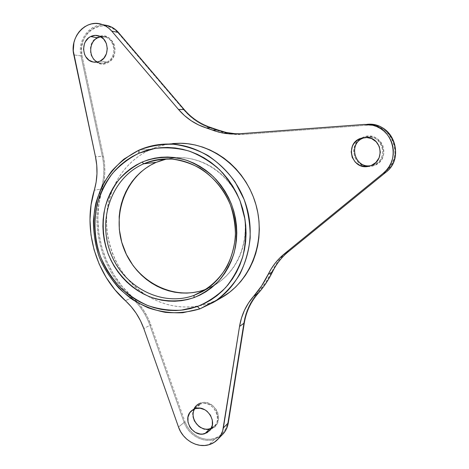 <?xml version="1.0" encoding="UTF-8"?>
<svg xmlns="http://www.w3.org/2000/svg" width="469" height="469" viewBox="0 0 469 469"><rect width="100%" height="100%" fill="white"/><g stroke="black" fill="none" stroke-linecap="round" stroke-linejoin="round"><path stroke-width="0.35" stroke-dasharray="2.35 1.76" d="M106.909 62.049C103.749 63.514 100.612 63.508 97.499 62.025L99.838 62.875L102.394 63.151L106.909 62.049L100.061 61.14L106.909 62.049C116.869 57.816 115.902 39.771 105.531 37.162L100.864 36.811C113.779 34.114 119.208 56.808 106.909 62.049L107.536 62.811L106.909 62.049M97.734 37.203C82.978 43.916 93.143 70.543 107.536 62.811L111.54 59.686L114.202 55.072L115.098 49.673L114.084 44.315L112.9 41.911L109.406 38.136L104.892 36.177L100.044 36.33L95.612 38.564L92.264 42.521L90.494 47.598L90.564 53.032L91.297 55.623L94.023 60.073L98.056 63.004L102.799 63.972L107.536 62.811C122.52 56.233 112.138 29.172 97.734 37.203L97.64 37.848L97.734 37.203M230.215 133.952L236.652 134.55L243.147 134.427L367.116 125.205L371.225 125.223L375.282 125.891L379.187 127.193L382.839 129.098L386.151 131.56L389.036 134.521L391.416 137.909L393.239 141.632L394.447 145.595L395.015 149.705L394.933 153.855L394.2 157.942L392.829 161.858L390.87 165.504L388.361 168.793L385.377 171.642L288.236 250.768L283.376 255.195L279.037 260.119L275.268 265.489L265.7 282.473L252.832 299.193L248.74 306.515L245.715 314.377L243.804 322.649L227.828 422.452L226.193 427.933L223.226 432.629L219.129 436.234L214.175 438.515L209.907 439.283L205.486 439.131L201.084 438.069L196.874 436.135L193.023 433.42L189.681 430.02L186.967 426.081L184.997 421.748L178.501 427.042L184.997 421.748C189.042 433.983 202.995 442.109 214.175 438.515L214.186 439.506C202.637 443.211 188.227 434.816 184.047 422.182C188.227 434.816 202.637 443.211 214.186 439.506L209.068 444.7L214.186 439.506L221.638 435.379M373.816 164.795L371.026 165.621L373.816 164.795C387.412 160.251 384.686 138.121 370.375 137.13L365.621 137.364C382.065 132.956 389.944 159.313 373.816 164.795L374.268 165.539L373.816 164.795M363.164 137.27L361.734 137.945C348.578 144.176 352.923 165.926 367.426 166.524L374.268 165.539L379.263 162.338L381.209 160.064L382.669 157.449L383.595 154.6L383.947 151.622L382.892 145.748L381.526 143.086L379.667 140.747L377.387 138.818L374.778 137.382L371.935 136.485L366.013 136.432L363.164 137.27L360.532 138.654L356.311 142.799L353.984 148.227L353.649 151.176L354.699 156.98L357.87 161.94L362.695 165.311L368.446 166.577L371.407 166.348L374.268 165.539C392.799 159.097 381.021 129.198 363.164 137.27L363.229 137.593L363.164 137.27M363.317 138.074L363.229 137.593L363.317 138.074M194.699 408.851C196.083 406.476 198.07 404.87 200.662 404.02L200.662 403.059L196.482 405.48L193.709 409.496L192.741 414.502L193.726 419.737L194.916 422.194L198.469 426.327L200.691 427.839L205.633 429.487L210.587 429.094L210.042 428.631L210.587 429.094L214.808 426.714L217.634 422.698L218.636 417.656L217.645 412.362L216.438 409.883L212.838 405.726L208.142 403.164L203.083 402.572L200.662 403.059L200.662 404.02L196.564 406.447L194.699 408.851M194.172 408.511C188.432 418.184 200.058 432.852 210.587 429.094C226.31 425.078 215.793 397.554 200.662 403.059M195.333 408.634L200.662 404.02L195.333 408.634M172.727 143.543L165.323 144.645L158.112 146.516L151.159 149.142L139.035 150.121L151.159 149.142C134.304 156.875 121.876 169.368 113.873 186.627C96.227 223.942 111.651 274.605 147.172 295.716C167.333 307.717 188.315 310.138 210.118 302.974L220.008 298.536L210.118 302.974L199.806 308.907L210.118 302.974L202.977 305.108L195.667 306.474L188.262 307.054L180.823 306.855L173.43 305.888L166.143 304.164L159.038 301.708L152.167 298.548L145.601 294.72L139.387 290.264L133.589 285.216L128.248 279.63L123.411 273.556L119.12 267.054L115.409 260.178L112.314 252.984L109.852 245.551L108.052 237.924L106.932 230.185L106.492 222.394L106.744 214.62L107.694 206.935L109.324 199.407L111.634 192.097L114.594 185.079L118.194 178.413L122.403 172.164L127.181 166.389L132.493 161.148L138.296 156.499L144.534 152.478L152.361 148.626L159.753 146.017L168.717 144.042M206.665 288.98L214.708 285.005C238.926 270.812 251.202 237.636 242.385 207.82C233.726 177.962 205.492 156.605 177.446 157.613L166.864 158.909M161.981 160.199L167.955 158.686L174.081 157.813L180.301 157.596L186.556 158.041L192.782 159.155L198.92 160.92L204.9 163.329L210.669 166.36L216.168 169.989L221.327 174.175L226.105 178.888L230.443 184.077L234.301 189.687L237.625 195.661L240.398 201.946L242.573 208.465L244.138 215.154L245.07 221.948L245.363 228.772L245.017 235.561L244.038 242.239L242.432 248.734L240.228 254.984L237.437 260.928L234.107 266.509L230.261 271.662L225.952 276.352L221.216 280.526L216.109 284.15L210.687 287.186L205 289.613L199.108 291.419M219.932 436.733L214.186 439.506L214.175 438.515C221.673 436 226.222 430.648 227.828 422.452L228.297 422.915L227.828 422.452L243.804 322.649C245.697 311.17 250.405 301.139 257.921 292.556L258.261 293.26L257.921 292.556C263.56 286.213 268.286 279.108 272.096 271.24C275.983 263.244 281.359 256.42 288.236 250.768L288.529 251.525L288.236 250.768L385.377 171.642L385.782 172.346L385.377 171.642C405.228 157.074 391.427 122.122 367.116 125.205L243.147 134.427L230.285 133.964L217.763 130.652L217.745 129.913L217.763 130.652L211.754 128.565C200.849 125.1 191.592 118.956 183.983 110.127L184.217 109.582L183.983 110.127L118.276 33.123C104.276 15.243 76.142 33.375 82.046 55.764L103.35 156.048C105.683 167.41 105.273 178.484 102.113 189.271L101.116 189.066C89.538 226.756 102.131 271.557 131.707 297.833C102.131 271.557 89.538 226.756 101.116 189.066C104.235 178.402 104.64 167.462 102.33 156.236C104.64 167.462 104.235 178.402 101.116 189.066L94.292 190.185L101.116 189.066L102.113 189.271C90.623 226.644 103.11 271.076 132.446 297.123C140.782 304.727 146.914 313.99 150.848 324.917L149.887 325.293C146 314.5 139.938 305.342 131.707 297.833C139.938 305.342 146 314.5 149.887 325.293L143.813 328.593L149.887 325.293L184.047 422.182L149.887 325.293L150.848 324.917L184.997 421.748L150.848 324.917L147.536 317.097L143.309 309.769L138.238 303.062L122.298 286.553L113.703 274.57L106.838 261.45L101.843 247.48L98.824 232.964L97.851 218.208L98.953 203.54L103.966 181.216L104.804 172.879L104.599 164.431L103.35 156.048L82.046 55.764L81.547 48.008L83.265 40.44L84.912 36.981L87.041 33.856L89.585 31.153L92.487 28.949L95.664 27.296L99.041 26.246L102.523 25.83L106.017 26.065L109.429 26.938L112.671 28.433L115.644 30.514L118.276 33.123L183.983 110.127L189.933 116.206L196.628 121.365L203.939 125.516L223.895 132.645L230.039 133.923M109.101 26.041C93.401 19.938 76.564 38.218 81.014 55.893L102.33 156.236L103.35 156.048L95.5 156.839L102.33 156.236L81.014 55.893L73.826 54.896L81.014 55.893C77.174 40.182 90.007 23.11 104.616 25.062M242.836 133.636L363.997 124.467L366.916 124.361L367.116 125.205L366.916 124.361L239.325 133.788L242.836 133.636L243.147 134.427L242.836 133.636M131.707 297.833L125.37 300.682L131.707 297.833L132.446 297.123L131.707 297.833M211.314 428.156L214.767 425.641C223.209 417.252 211.771 399.811 200.662 404.02C214.96 398.82 224.897 424.832 210.042 428.631M272.096 271.24L272.565 271.756L272.096 271.24M211.754 128.565L211.677 127.803L211.754 128.565M243.804 322.649L244.296 323.012L243.804 322.649M118.276 33.123L118.44 32.502L118.276 33.123M82.046 55.764L81.014 55.893L82.046 55.764M196.564 406.447L192.061 410.328M99.838 62.875L95.037 62.254M165.522 158.938L177.446 157.613M202.215 291.671L212.938 286.014M370.375 137.13L367.52 137.464M105.531 37.162L98.648 35.843M214.767 425.641L209.649 430.618"/><path stroke-width="0.7" d="M97.499 62.025C88.448 58.039 88.512 41.929 97.64 37.848C88.512 41.929 88.448 58.039 97.499 62.025M371.231 165.534C354.974 169.321 347.582 143.666 363.317 138.074C347.611 143.655 354.939 169.262 371.178 165.545L371.231 165.534M210.042 428.631C199.929 432.248 188.89 417.932 194.699 408.851C188.89 417.932 199.929 432.248 210.042 428.631L204.859 433.649C193.128 437.841 181.849 419.145 191.182 411.084L195.333 408.634L193.193 409.566L189.798 412.714L187.975 417.123L187.987 422.135L189.834 426.989L191.37 429.129L195.374 432.424L200.111 434.013L202.526 434.083L207.011 432.735L210.452 429.61L212.322 425.178L212.322 420.124L210.452 415.217L206.999 411.225L204.842 409.765L200.075 408.212L195.333 408.634C206.595 404.378 218.202 422.118 209.649 430.618L204.859 433.649L210.042 428.631L211.314 428.156M200.662 403.059C197.789 404.002 195.626 405.82 194.172 408.511M90.652 36.547L97.64 37.848L90.652 36.547L88.623 37.854L85.417 41.653L84.361 44.004L83.541 49.151L84.502 54.246L85.622 56.526L88.922 60.143L93.214 62.049L97.839 61.949L100.061 61.14L96.526 62.189L92.897 61.978C81.975 60.02 80.287 41.155 90.652 36.547C93.249 35.269 95.916 35.034 98.648 35.843C109.154 38.493 110.151 56.831 100.061 61.14L103.895 58.138L106.434 53.706L107.29 48.518L106.316 43.371L103.667 39.062L99.756 36.254L95.184 35.374L90.652 36.547M360.344 138.425L363.317 138.074L360.344 138.425L357.818 139.75L353.761 143.737L352.389 146.24L351.205 151.798L352.213 157.379L355.262 162.151L359.899 165.399L365.433 166.618L371.026 165.621L368.347 166.384C351.832 170.159 344.381 144.1 360.344 138.425L367.52 137.464C382.071 138.472 384.85 161.002 371.026 165.621L375.827 162.538L379.093 157.836L380.318 152.232L379.304 146.586L376.202 141.773L371.507 138.531L365.931 137.364L360.344 138.425M229.845 133.935L222.259 132.944L214.884 130.974L212.486 130.106L217.745 129.913L211.677 127.803L206.337 127.961C195.397 124.484 186.111 118.305 178.472 109.435L184.217 109.582L178.472 109.435L111.722 31.101L118.44 32.502L184.217 109.582C191.745 118.311 200.902 124.385 211.677 127.803L206.337 127.961L212.486 130.106L217.745 129.913L226.14 132.446L234.84 133.677L229.845 133.935L237.959 133.894L363.997 124.467L372.937 125.282C394.019 129.807 400.532 160.439 383.196 173.313L385.782 172.346L288.529 251.525C281.728 257.106 276.405 263.854 272.565 271.756L268.209 274.347C264.305 282.408 259.468 289.69 253.694 296.191L258.261 293.26C250.827 301.743 246.172 311.662 244.296 323.012L228.297 422.915L223.367 427.88C222.693 431.961 221.104 435.496 218.601 438.492C216.027 441.493 212.85 443.563 209.068 444.7C197.355 448.44 182.746 439.881 178.501 427.042L143.813 328.593L140.495 320.749L136.25 313.38L131.173 306.65L114.993 289.836L106.205 277.554L99.188 264.111L94.076 249.801L90.98 234.934L89.972 219.82L91.08 204.801L96.145 182.095L96.972 173.729L96.755 165.252L95.5 156.839L73.264 50.851L73.903 42.708L75.087 38.816L76.805 35.181L79.027 31.898L81.688 29.06L84.719 26.739L88.043 25.004L91.572 23.896L95.219 23.456L98.877 23.696L102.453 24.611L105.847 26.182L108.966 28.363L111.722 31.101L178.472 109.435L184.446 115.544L191.159 120.732L198.498 124.901L206.337 127.961L218.642 132.106L224.985 133.419L231.446 134.017L237.959 133.894L363.997 124.467L368.312 124.49L372.574 125.188L376.677 126.56L380.517 128.559L384 131.15L387.036 134.269L389.54 137.827L391.451 141.744L392.729 145.918L393.327 150.244L393.239 154.606L392.465 158.903L391.029 163.019L388.965 166.858L386.333 170.317L383.196 173.313L284.402 253.793L279.524 258.237L275.168 263.179L271.387 268.573L261.655 285.856L248.593 302.851L244.49 310.197L241.459 318.099L239.542 326.406L222.693 430.841L220.266 436.217L218.548 438.55L214.257 442.32L209.068 444.7L204.595 445.497L199.964 445.327L195.356 444.196L190.947 442.161L186.914 439.301L183.408 435.73L180.571 431.591L178.501 427.042L143.813 328.593C139.868 317.624 133.718 308.321 125.37 300.682C95.389 273.96 82.597 228.462 94.292 190.185C97.446 179.357 97.851 168.242 95.5 156.839L73.826 54.896C69.295 36.934 86.343 18.35 102.254 24.54C105.9 25.818 109.054 28.005 111.722 31.101L118.44 32.502C115.808 29.453 112.695 27.302 109.101 26.041L102.254 24.54M166.864 158.909L156.218 162.333L143.696 163.798C112.091 177.417 97.335 218.613 110.508 252.656C123.224 286.876 161.553 307.318 194.049 295.37L194.031 297.604C179.744 302.224 164.472 301.936 150.115 296.93C131.302 289.191 115.96 273.257 108.046 253.571C102.793 238.217 101.826 222.746 105.144 207.163C108.14 197.226 112.636 188.175 118.639 180.002C125.411 172.528 133.255 166.548 142.171 162.069L143.696 163.798L156.218 162.333C125.452 175.523 111.006 215.453 123.781 248.418C136.121 281.552 173.407 301.262 205 289.613L194.049 295.37C161.553 307.318 123.224 286.876 110.508 252.656C97.335 218.613 112.091 177.417 143.696 163.798C150.613 160.808 157.889 159.19 165.522 158.938C194.741 157.877 224.176 180.6 232.765 212.023C241.535 243.399 227.899 277.818 202.215 291.671L194.049 295.37L206.665 288.98M139.035 150.121L138.806 153.281L154.911 148.439C166.237 147.131 177.581 147.993 188.943 151.024C200.046 155.298 210.247 161.518 219.539 169.684C228.057 178.824 234.893 189.224 240.058 200.89L244.982 219.222C246.366 231.879 245.65 244.261 242.848 256.373C238.885 268.016 233.157 278.416 225.665 287.567C217.329 295.769 207.919 302.083 197.437 306.503L199.806 308.907L215.523 300.992C225.126 293.805 233.216 284.935 239.8 274.377C245.322 263.062 248.781 250.927 250.182 237.971C250.311 224.839 248.283 211.982 244.097 199.401L235.121 181.954C227.395 171.39 218.296 162.55 207.814 155.432C196.792 149.494 185.308 145.765 173.36 144.235C161.43 144.012 149.992 145.976 139.035 150.121C148.638 145.9 158.786 143.877 169.473 144.053C203.517 144.563 236.956 171.543 246.987 208.142C257.176 244.701 242.285 284.806 213.26 302.446L199.806 308.907L182.799 312.729C171.091 313.245 159.618 311.627 148.368 307.887C137.493 303.003 127.632 296.379 118.786 288.013C110.713 278.815 104.229 268.532 99.328 257.164C93.243 239.624 92.041 220.858 95.905 203.03C99.369 191.416 104.599 180.823 111.581 171.238C119.466 162.462 128.617 155.421 139.035 150.121L124.092 159.009C115.192 166.659 107.847 175.711 102.054 186.158C97.276 197.191 94.38 208.816 93.372 221.04C93.472 233.351 95.459 245.393 99.328 257.164C106.399 274.318 117.912 289.062 132.604 299.627C142.881 305.841 153.803 310.085 165.364 312.354C177.065 313.386 188.544 312.243 199.806 308.907L197.437 306.503L204.267 303.631L210.786 300.019L216.93 295.699L222.628 290.704L227.828 285.082L232.466 278.891L236.487 272.178L239.852 265.014L242.526 257.475L244.466 249.631L245.65 241.564L246.073 233.363L245.715 225.102L244.584 216.883L242.69 208.781L240.058 200.89L236.704 193.287L232.677 186.058L228.016 179.275L222.775 173.008L217.006 167.322L210.774 162.268L204.144 157.901L197.191 154.26L189.986 151.376L182.605 149.271L175.125 147.964L167.621 147.454L160.163 147.747L152.83 148.825L145.689 150.678L138.806 153.281L132.246 156.593L126.067 160.58L120.328 165.205L115.069 170.411L110.344 176.151L106.182 182.365L102.623 188.995L99.698 195.978L97.423 203.247L95.817 210.745L94.89 218.396L94.644 226.128L95.09 233.89L96.215 241.594L98.009 249.186L100.454 256.596L103.538 263.76L107.219 270.613L111.481 277.097L116.283 283.147L121.582 288.716L127.339 293.746L133.501 298.196L140.014 302.018L146.826 305.172L153.873 307.629L161.09 309.352L168.418 310.326L175.787 310.537L183.127 309.968L190.367 308.62L197.437 306.503L181.04 310.208C169.755 310.718 158.68 309.171 147.817 305.565C137.317 300.864 127.797 294.468 119.255 286.395C111.458 277.513 105.191 267.582 100.454 256.596C94.574 239.653 93.413 221.526 97.153 204.308C100.501 193.099 105.554 182.875 112.302 173.63C119.917 165.164 128.752 158.381 138.806 153.281L139.035 150.121M172.727 143.543L180.248 143.238L187.829 143.737L195.374 145.038L202.819 147.137L210.089 150.027L217.1 153.674L223.789 158.047L230.074 163.112L235.889 168.817L241.172 175.107L245.867 181.913L249.924 189.171L253.295 196.804L255.945 204.73L257.844 212.862L258.97 221.122L259.316 229.417L258.882 237.66L257.674 245.768L255.705 253.647L252.996 261.227L249.584 268.432L245.516 275.18L240.826 281.412L235.573 287.063L229.81 292.087L220.008 298.536L223.215 296.678C251.46 279.512 265.958 240.644 256.092 205.264C246.383 169.842 213.928 143.737 180.799 143.25L168.717 144.042M194.031 297.604L187.788 299.498L181.392 300.717L174.896 301.245L168.377 301.086L161.881 300.242L155.485 298.741L149.236 296.584L143.192 293.805L137.411 290.434L131.936 286.506L126.823 282.051L122.11 277.12L117.842 271.756L114.055 266.005L110.778 259.926L108.046 253.571L105.871 246.993L104.276 240.251L103.286 233.41L102.893 226.527L103.116 219.656L103.948 212.873L105.384 206.225L107.419 199.782L110.027 193.591L113.193 187.723L116.898 182.23L121.102 177.159L125.774 172.563L130.874 168.488L136.356 164.977L142.171 162.069L148.268 159.794L154.588 158.182L161.078 157.256L167.668 157.021L174.298 157.496L180.899 158.674L187.412 160.556L193.761 163.124L199.888 166.354L205.727 170.224L211.214 174.691L216.291 179.715L220.905 185.249L225.003 191.229L228.55 197.607L231.498 204.308L233.82 211.261L235.485 218.396L236.487 225.642L236.804 232.917L236.446 240.151L235.409 247.263L233.714 254.18L231.369 260.84L228.421 267.166L224.886 273.099L220.811 278.58L216.238 283.557L211.22 287.984L205.809 291.824L200.058 295.036L194.031 297.604L194.049 295.37C207.867 289.695 218.835 280.122 226.955 266.65C231.469 257.293 234.289 247.274 235.42 236.593C235.508 225.777 233.832 215.189 230.385 204.824C224.041 189.757 213.612 177.094 200.556 168.5C191.481 163.558 182.007 160.427 172.141 159.102C162.274 158.862 152.794 160.427 143.696 163.798L142.171 162.069C156.089 156.576 171.519 155.878 186.492 160.246C196.282 164.044 205.264 169.555 213.442 176.778C220.94 184.85 226.955 194.025 231.498 204.308C237.091 220.219 237.947 237.302 233.996 253.207C230.525 263.484 225.495 272.677 218.906 280.773C211.572 288.048 203.282 293.658 194.031 297.604M199.108 291.419L193.064 292.58L186.938 293.096L180.776 292.967L174.644 292.199L168.6 290.803L162.696 288.798L156.986 286.201L151.516 283.047L146.346 279.36L141.515 275.18L137.065 270.554L133.032 265.513L126.366 254.391L121.735 242.227L119.308 229.447L119.179 216.502L119.976 210.118L121.348 203.863L123.283 197.795L125.762 191.973L128.776 186.451L132.287 181.286L136.274 176.514L140.7 172.193L145.531 168.365L150.719 165.065L156.218 162.333L161.981 160.199M234.84 133.677L239.325 133.788C231.862 133.87 224.663 132.575 217.745 129.913L211.677 127.803C200.902 124.385 191.745 118.311 184.217 109.582L118.44 32.502C114.624 28.146 110.016 25.666 104.616 25.062M385.782 172.346C402.83 159.695 396.434 129.608 375.71 125.164L366.916 124.361C392.037 121.166 406.306 157.297 385.782 172.346L288.529 251.525L284.402 253.793L383.196 173.313L385.782 172.346M284.402 253.793L288.529 251.525C281.728 257.106 276.405 263.854 272.565 271.756L268.209 274.347C272.102 266.316 277.501 259.463 284.402 253.793M221.638 435.379L223.59 433.374C226.058 430.419 227.629 426.937 228.297 422.915L244.296 323.012C246.172 311.662 250.827 301.743 258.261 293.26C263.947 286.858 268.719 279.694 272.565 271.756C268.719 279.694 263.947 286.858 258.261 293.26L253.694 296.191C246.155 304.803 241.435 314.875 239.542 326.406L244.296 323.012L239.542 326.406L223.367 427.88L228.297 422.915C227.26 428.818 224.475 433.426 219.932 436.733M365.621 137.364L363.317 138.074L365.621 137.364M100.864 36.811L97.64 37.848L100.864 36.811M192.061 410.328L191.182 411.084M95.037 62.254L92.897 61.978M371.178 165.545L368.347 166.384M223.215 296.678L213.26 302.446M180.799 143.25L169.473 144.053M372.937 125.282L375.71 125.164M218.601 438.492L223.59 433.374"/></g></svg>
